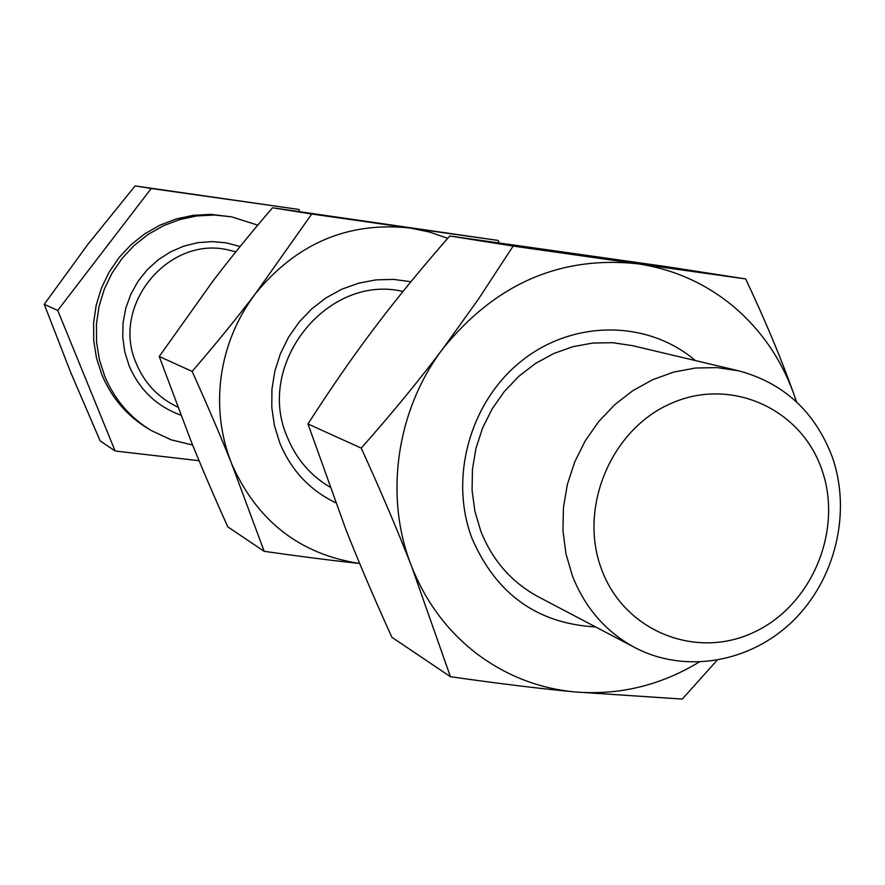 <?xml version="1.0" encoding="UTF-8"?>
<svg xmlns="http://www.w3.org/2000/svg" width="885" height="885" viewBox="0 0 885 885"><rect width="100%" height="100%" fill="white"/><g stroke="black" fill="none" stroke-linecap="round" stroke-linejoin="round"><path stroke-width="1.33" d="M821.568 468.928C843.56 529.462 812.275 605.229 754.12 632.156C696.307 659.956 624.522 631.503 601.745 569.785C578.082 508.488 610.672 429.822 670.487 403.704C729.981 376.656 800.449 408.007 821.568 468.928M572.341 575.681C585.018 607.94 605.882 631.912 634.932 647.61C685.322 674.082 750.414 662.588 792.993 620.927C835.628 579.288 851.768 511.884 832.132 456.638C814.897 411.602 783.712 382.984 738.599 370.793L717.215 367.607L695.411 368.027L673.706 372.087L652.665 379.698L632.808 390.672L614.644 404.777L598.647 421.636L585.217 440.863L574.708 461.937L567.385 484.349L563.435 507.525L562.96 530.856L565.957 553.767L572.341 575.681M257.767 225.144L231.461 216.814L214.236 215.022L196.868 215.94L179.777 219.546L163.371 225.775L148.038 234.481L134.144 245.477L122.03 258.486L111.986 273.222L104.264 289.318L99.043 306.398L96.443 324.043L96.542 341.831L99.308 359.343L104.695 376.158C114.497 399.555 130.073 417.698 151.401 430.597L171.314 439.867L192.62 445.011M231.461 216.814L210.763 214.38L193.494 215.287L176.491 218.872L160.174 225.067L144.919 233.728L131.102 244.647L119.044 257.59L109.065 272.248L101.377 288.256L96.188 305.236L93.611 322.782L93.71 340.471L96.465 357.883L101.819 374.598C111.576 397.874 127.064 415.917 148.282 428.749L151.401 430.597M57.735 310.425L151.213 188.483L298.887 209.446L135.095 185.916L87.836 244.415L44.25 304.307L70.479 371.888L100.16 440.918L115.15 451.007L57.735 310.425L44.25 304.307M403.007 291.464C327.472 273.454 254.858 364.122 287.304 437.113C296.11 458.707 310.259 475.334 329.762 486.982M231.693 463.84C220.509 435.851 207.322 405.031 192.133 371.401C215.807 343.977 236.948 318.003 255.555 293.488C237.091 318.058 225.653 345.581 221.228 376.048C217.157 406.547 220.653 435.818 231.693 463.84C257.115 521.055 299.783 554.275 359.686 563.502C331.433 560.471 299.595 556.399 264.173 551.322L231.693 463.84M447.744 238.308L429.225 231.981L409.987 228.009L498.1 240.432L272.491 207.776C250.167 233.806 230.332 258.232 212.975 281.032L159.234 356.478L190.806 440.52C201.304 466.638 213.628 495.412 227.777 526.829L264.173 551.322M410.928 281.729L393.582 279.394L375.992 279.881L358.591 283.178L341.787 289.229L326.001 297.891L311.642 308.965L299.053 322.173L288.554 337.207L280.412 353.69L274.826 371.213L271.927 389.334L271.806 407.62L274.438 425.608L279.76 442.854C291.077 470.212 309.684 490.168 335.581 502.691M738.599 370.793L632.377 345.648L612.774 342.705L592.784 343.048L572.927 346.677L553.689 353.535L535.547 363.447L518.975 376.191L504.384 391.458L492.16 408.859L482.613 427.953L475.986 448.264L472.457 469.271L472.081 490.456L474.902 511.264L480.798 531.177C492.502 560.526 511.674 582.396 538.334 596.8L634.932 647.61M796.434 401.812L793.79 393.936C781.212 359.144 761.133 330.016 733.554 306.564C705.688 283.41 673.717 269.151 637.654 263.774L745.679 278.941L668.053 266.872L449.768 235.985C421.116 268.708 395.949 299.451 374.278 328.235C352.551 356.965 330.448 388.88 307.98 423.959L345.637 528.832C358.469 561.488 373.89 597.64 391.9 637.3L450.421 676.693L411.636 566.477C425.729 601.911 447.279 630.861 476.263 653.318C505.479 675.388 538.091 688.242 574.1 691.871C618.338 695.621 659.944 685.731 698.918 662.201M695.356 360.56C647.975 320.127 573.856 319.452 522.006 360.593C469.99 401.447 448.651 478.287 472.291 539.087C496.562 594.388 537.671 623.671 595.605 626.923M637.654 263.774C560.415 255.588 495.578 283.786 443.131 348.38C396.237 409.877 383.869 496.828 411.636 566.477C397.763 530.845 380.97 491.385 361.246 448.12C392.155 413.173 419.457 379.919 443.131 348.38L478.431 299.141L513.134 246.074L637.654 263.774M716.983 660.365L682.269 699.084L574.1 691.871C538.014 688.408 496.784 683.353 450.421 676.693M745.679 278.941C765.315 320.624 781.355 358.967 793.79 393.936L796.622 401.989M513.134 246.074L449.768 235.985M361.246 448.12L307.98 423.959M409.987 228.009C348.248 221.427 296.774 243.253 255.555 293.488L311.741 214.026L409.987 228.009M498.1 240.432L499.251 242.921M272.491 207.776L311.741 214.026M159.234 356.478L192.133 371.401M199.059 460.709L115.15 451.007M298.887 209.446L299.727 211.615M151.213 188.483L135.095 185.916M240.134 246.517L226.306 242.866L212.013 241.583L197.654 242.7L183.615 246.207L170.285 251.993L158.017 259.936L147.164 269.803L138.016 281.341L130.836 294.218L125.814 308.102L123.092 322.594L122.738 337.307L124.774 351.832L129.121 365.759C139.443 389.82 156.667 406.281 180.805 415.142M177.73 407.122L173.46 404.876C156.391 395.661 144.056 381.955 136.434 363.768C109.696 304.982 170.219 233.264 231.195 250.698L235.864 251.805"/></g></svg>
